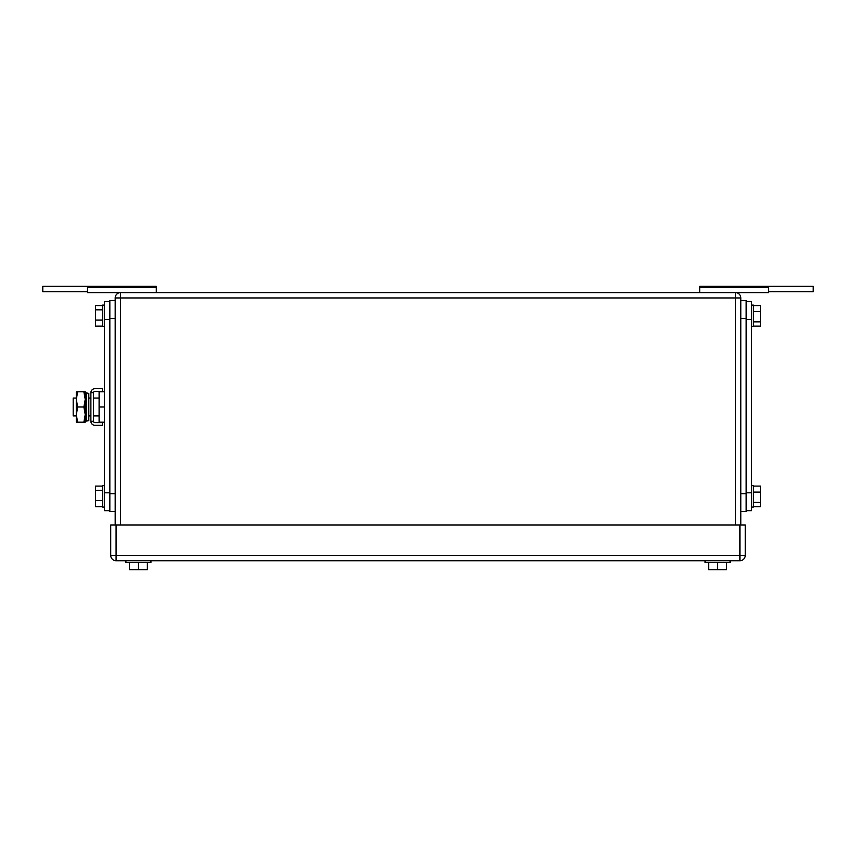 <?xml version="1.0" encoding="UTF-8"?>
<svg xmlns="http://www.w3.org/2000/svg" width="856" height="856" viewBox="0 0 856 856"><rect width="100%" height="100%" fill="white"/><g stroke="black" fill="none" stroke-linecap="round" stroke-linejoin="round"><path stroke-width="1.28" d="M156.306 287.349L87.483 287.349L87.483 286.343L156.306 286.343L156.306 292.602M87.483 287.349L87.483 292.602L735.443 292.602A5.361 5.361 0 0 1 740.804 297.963L740.804 524.974M87.483 291.703L42.8 291.703L42.8 286.343L87.483 286.343M813.2 291.703L768.517 291.703L813.2 291.703L813.2 286.343L699.694 286.343L699.694 292.602M768.517 286.343L768.517 292.602L735.507 292.602L768.517 292.602M699.694 287.349L768.517 287.349M735.443 292.602L735.443 297.963L120.557 297.963L120.557 292.602A5.361 5.361 0 0 0 115.196 297.963L115.196 524.974M125.918 560.723L125.918 562.51L125.918 560.723L125.918 562.51L150.945 562.51L150.945 560.723M147.371 562.51L147.371 569.657L138.426 569.657L138.426 562.51M138.426 569.657L129.491 569.657L129.491 562.51M730.082 560.723L730.082 562.51L705.055 562.51L705.055 560.723M726.509 562.51L726.509 569.657L717.574 569.657L717.574 562.51M717.574 569.657L708.629 569.657L708.629 562.51M745.276 555.362L745.276 524.974L116.084 524.974L116.084 560.723L739.916 560.723A5.361 5.361 0 0 0 745.276 555.362L739.916 555.362L739.916 560.723M116.084 560.723A5.361 5.361 0 0 1 110.724 555.362L110.724 524.974L116.084 524.974M109.836 510.668L104.464 510.668L104.464 301.537L109.836 301.537M102.677 506.645L95.53 506.645L95.53 500.632L102.677 500.632M102.677 486.101L95.53 486.101L95.53 500.632M95.53 490.36L102.677 490.36M104.464 485.641L102.677 485.641L102.677 507.094L104.464 507.094M102.677 326.104L95.53 326.104L95.53 320.101L102.677 320.101M102.677 305.571L95.53 305.571L95.53 320.101M95.53 309.829L102.677 309.829M104.464 305.111L102.677 305.111L102.677 326.564L104.464 326.564M115.196 511.567L109.836 511.567L109.836 300.638L115.196 300.638M746.165 301.537L751.536 301.537L751.536 510.668L746.165 510.668M753.323 305.571L760.47 305.571L760.47 321.845L753.323 321.845M753.323 326.104L760.47 326.104L760.47 321.845M760.47 311.573L753.323 311.573M751.536 326.564L753.323 326.564L753.323 305.111L751.536 305.111M753.323 486.101L760.47 486.101L760.47 502.376L753.323 502.376M753.323 506.645L760.47 506.645L760.47 502.376M760.47 492.104L753.323 492.104M751.536 507.094L753.323 507.094L753.323 485.641L751.536 485.641M740.804 300.638L746.165 300.638L746.165 511.567L740.804 511.567M76.291 398.061L73.188 398.061L73.188 415.93L76.291 415.93M104.464 422.19L99.103 422.19L99.103 391.802L104.464 391.802M104.464 406.996L99.103 406.996M77.65 391.802L76.291 399.399L76.291 391.802L85.236 391.802L85.236 422.19L76.291 422.19L76.291 399.399L77.65 406.996L76.302 414.903L77.65 422.19M77.65 406.996L83.877 406.996L85.236 414.593L83.877 422.19M83.877 391.802L85.236 399.399L83.877 406.996M102.506 425.314L102.506 422.639L94.92 422.639A1.359 1.359 0 0 1 93.561 421.28L90.886 421.28A4.045 4.045 0 0 0 94.92 425.314L102.506 425.314M93.561 392.711A1.359 1.359 0 0 1 94.92 391.353L102.506 391.353L102.506 388.678L94.92 388.678A4.045 4.045 0 0 0 90.886 392.711L93.561 392.711L93.561 421.28M90.886 392.711L90.886 421.28M88.81 418.926L88.81 420.585L86.274 421.12L86.274 392.872L88.81 393.407L88.81 418.926M86.274 392.872L85.407 396.991L85.407 417L86.274 421.12M735.443 524.974L735.443 297.963L740.804 297.963M115.196 297.963L120.557 297.963L120.557 524.974M110.724 555.362L739.916 555.362L739.916 524.974M109.836 492.799L104.464 492.799M104.464 319.416L109.836 319.416M115.196 493.687L109.836 493.687M115.196 318.518L109.836 318.518M746.165 492.799L751.536 492.799M746.165 319.416L751.536 319.416M740.804 493.687L746.165 493.687M740.804 318.518L746.165 318.518M88.81 398.061L90.886 398.061M93.561 398.061L99.103 398.061M88.81 415.93L90.886 415.93M93.561 415.93L99.103 415.93"/></g></svg>
